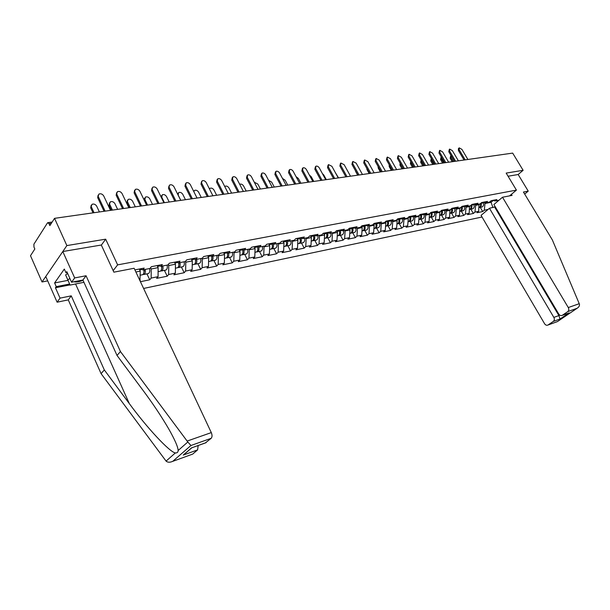 <?xml version="1.0" encoding="UTF-8"?>
<svg xmlns="http://www.w3.org/2000/svg" width="610" height="610" viewBox="0 0 610 610"><rect width="100%" height="100%" fill="white"/><g stroke="black" fill="none" stroke-linecap="round" stroke-linejoin="round"><path stroke-width="0.91" d="M143.609 288.454L482.03 217.023M101.351 245.113L105.667 239.173L66.864 245.578L42.029 281.965L47.71 280.882M42.029 281.965L30.5 255.727L34.823 249.01L33.977 247.096L33.885 244.213L47.428 222.978L47.771 222.673L48.991 223.656L49.867 225.608L54.549 218.342L66.864 245.578M524.669 194.071L528.229 191.121L518.18 174.521L523.121 170.297L506.178 173.087L516.418 190.106L509.571 195.871M516.418 190.106L117.623 264.877L113.17 270.657M498.965 200.233L495.175 200.972L496.822 199.577L491.157 200.675L489.51 202.085L485.834 202.802L483.425 202.185M495.198 206.737L494.611 207.232M488.099 209.421L484.309 210.198L482.701 211.556L480.238 207.362M479.041 204.129L478.637 211.35L477.035 212.715L482.701 211.556M478.637 211.35L474.954 212.097L473.352 213.469L470.874 209.23M469.555 205.982L469.166 213.279L467.557 214.659L473.352 213.469M469.166 213.279L465.399 214.049L463.798 215.429L461.305 211.136M459.864 207.88L459.483 215.254L457.874 216.641L463.798 215.429M459.483 215.254L455.639 216.039L454.031 217.427L451.53 213.088M449.951 209.817L449.585 217.267L447.976 218.67L454.031 217.427M449.585 217.267L445.651 218.067L444.049 219.478L441.526 215.086M439.81 211.8L439.459 219.333L437.858 220.744L444.049 219.478M439.459 219.333L435.441 220.149L433.84 221.567L431.308 217.122M429.432 213.813L429.112 221.438L427.511 222.863L433.84 221.567M429.112 221.438L425.002 222.276L423.393 223.71L420.847 219.211M418.765 215.772L419.131 216.42L418.521 223.595L416.92 225.037L423.393 223.71M418.521 223.595L414.32 224.457L412.711 225.898L410.149 221.346M407.846 217.77L408.281 218.548L407.686 225.807L406.085 227.256L412.711 225.898M407.686 225.807L403.385 226.684L401.784 228.14L399.207 223.527M396.66 219.813L397.171 220.728L396.599 228.064L394.998 229.528L401.784 228.14M396.599 228.064L392.192 228.963L390.591 230.427L387.998 225.761M385.215 221.903L385.802 222.963L385.245 230.374L383.644 231.853L390.591 230.427M385.245 230.374L380.731 231.297L379.13 232.776L376.53 228.056M373.48 224.03L374.151 225.25L373.61 232.745L372.016 234.24L379.13 232.776M373.61 232.745L368.989 233.691L367.395 235.185L364.78 230.397M361.463 226.211L362.218 227.591L361.7 235.17L360.113 236.68L367.395 235.185M361.7 235.17L356.964 236.139L355.378 237.648L352.74 232.799M349.141 228.43L349.987 229.985L349.492 237.664L347.906 239.181L355.378 237.648M349.492 237.664L344.635 238.647L343.056 240.172L340.41 235.262M336.522 230.717L337.452 232.448L336.979 240.21L335.401 241.743L343.056 240.172M336.979 240.21L332 241.225L330.422 242.757L327.761 237.786M323.658 233.218L324.596 234.964L324.146 242.826L322.576 244.366L330.422 242.757M324.146 242.826L319.045 243.863L317.474 245.418L314.798 240.37M310.467 235.78L311.405 237.557L310.986 245.502L309.423 247.065L317.474 245.418M310.986 245.502L305.747 246.57L304.184 248.14L301.5 243.024M296.933 238.411L297.878 240.21L297.489 248.255L295.926 249.833L304.184 248.14M297.489 248.255L292.114 249.353L290.558 250.931L287.859 245.746M283.04 241.11L283.986 242.933L283.627 251.084L282.079 252.67L290.558 250.931M283.627 251.084L278.107 252.204L276.566 253.798L273.852 248.537M268.774 243.878L269.727 245.731L269.399 253.981L267.859 255.582L276.566 253.798M269.399 253.981L263.733 255.132L262.193 256.741L259.471 251.412M254.126 246.73L255.079 248.606L254.789 256.955L253.257 258.571L262.193 256.741M254.789 256.955L248.964 258.144L247.439 259.769L244.702 254.355M239.074 249.65L240.035 251.556L239.768 260.012L238.251 261.652L247.439 259.769M239.768 260.012L233.79 261.233L232.273 262.872L229.528 257.382M223.595 252.654L224.564 254.591L224.343 263.162L222.833 264.809L232.273 262.872M224.343 263.162L218.189 264.412L216.687 266.067L213.927 260.493M207.69 255.75L208.658 257.71L208.475 266.395L206.981 268.057L216.687 266.067M208.475 266.395L202.146 267.683L200.66 269.353L197.892 263.695M191.319 258.93L192.295 260.92L192.15 269.719L190.678 271.397L200.66 269.353M192.15 269.719L185.638 271.046L184.174 272.731L181.391 266.989M174.475 262.201L175.451 264.221L175.352 273.143L173.896 274.835L184.174 272.731M175.352 273.143L168.65 274.508L167.209 276.208L164.41 270.375M157.136 265.571L158.112 267.622L158.066 276.665L156.625 278.373L167.209 276.208M158.066 276.665L151.166 278.068L149.732 279.792L146.934 273.86M140.437 281.698L149.732 279.792M139.271 269.04L140.254 271.122L139.949 280.669M140.254 280.287L139.82 280.379M134.894 269.894L144.189 268.087L142.732 269.887L149.9 268.484L151.364 266.692L162.374 264.549L160.895 266.334L167.849 264.976L169.336 263.2L180.019 261.126L178.516 262.895L185.272 261.568L186.774 259.814L197.144 257.794L195.627 259.547L202.185 258.266L203.71 256.52L213.782 254.568L212.242 256.299L218.609 255.049L220.157 253.325L229.939 251.427L228.392 253.142L234.575 251.93L236.131 250.222L245.647 248.377L244.084 250.069L250.1 248.895L251.671 247.202L260.92 245.411L259.341 247.088L265.19 245.944L266.776 244.267L275.773 242.521L274.18 244.183L279.876 243.07L281.469 241.415L290.223 239.715L288.629 241.362L294.173 240.279L295.774 238.64L304.298 236.977L302.69 238.609L308.088 237.557L309.697 235.933L318.001 234.316L316.384 235.933L321.638 234.903L323.254 233.294L331.344 231.724L329.72 233.325L334.844 232.326L336.468 230.733L344.353 229.2L342.721 230.786L347.715 229.81L349.347 228.231L357.025 226.737L355.394 228.308L360.266 227.355L361.898 225.791L369.385 224.335L367.754 225.891L372.496 224.96L374.136 223.412L381.448 221.994L379.801 223.535L384.437 222.627L386.077 221.094L393.206 219.707L391.567 221.232L396.088 220.347L397.728 218.83L404.689 217.48L403.042 218.99L407.457 218.128L409.104 216.619L415.898 215.299L414.251 216.794L418.559 215.955L420.206 214.461L426.847 213.172L425.193 214.659L429.402 213.835L431.057 212.356L437.538 211.098L435.883 212.57L440.001 211.762L441.648 210.297L447.984 209.062L446.337 210.526L450.355 209.741L452.002 208.285L458.194 207.08L456.547 208.529L460.474 207.758L462.121 206.317L468.175 205.143L466.528 206.577L470.371 205.822L472.018 204.396L477.935 203.244L476.288 204.67L480.047 203.931L481.694 202.52L487.481 201.391L485.834 202.802M475.068 204.35L475.647 205.334L479.33 204.617M475.647 205.334L474.954 212.097M465.56 206.317L466.078 207.217L469.845 206.477M466.078 207.217L465.399 214.049M476.288 204.67L473.871 204.037M455.838 208.338L456.303 209.131L460.146 208.376M456.303 209.131L455.639 216.039M466.528 206.577L464.096 205.936M445.91 210.412L446.299 211.09L450.241 210.32M446.299 211.09L445.651 218.067M456.547 208.529L454.107 207.873M435.753 212.532L436.081 213.096L440.107 212.31M436.081 213.096L435.441 220.149M446.337 210.526L443.897 209.863M425.322 214.629L425.62 215.147L429.737 214.339M425.62 215.147L425.002 222.276M435.883 212.57L433.443 211.891M414.625 216.725L414.922 217.251L419.131 216.42M414.922 217.251L414.32 224.457M425.193 214.659L422.745 213.973M403.667 218.868L403.965 219.394L408.281 218.548M403.965 219.394L403.385 226.684M414.251 216.794L411.796 216.1M392.459 221.056L392.756 221.598L397.171 220.728M392.756 221.598L392.192 228.963M403.042 218.99L400.587 218.273M380.975 223.306L381.281 223.847L385.802 222.963M381.281 223.847L380.731 231.297M391.567 221.232L389.104 220.507M369.218 225.601L369.515 226.157L374.151 225.25M369.515 226.157L368.989 233.691M379.801 223.535L377.338 222.787M357.163 227.957L357.468 228.521L362.218 227.591M357.468 228.521L356.964 236.139M367.754 225.891L365.276 225.136M344.818 230.374L345.123 230.938L349.987 229.985M345.123 230.938L344.635 238.647M355.394 228.308L352.923 227.538M332.153 232.852L332.458 233.424L337.452 232.448M332.458 233.424L332 241.225M342.721 230.786L340.243 229.993M319.167 235.391L319.48 235.971L324.596 234.964M319.48 235.971L319.045 243.863M329.72 233.325L327.25 232.524M305.846 237.992L306.159 238.586L311.405 237.557M306.159 238.586L305.747 246.57M316.384 235.933L313.906 235.117M292.175 240.668L292.487 241.263L297.878 240.21M292.487 241.263L292.114 249.353M302.69 238.609L300.212 237.77M278.145 243.413L278.457 244.015L283.986 242.933M278.457 244.015L278.107 252.204M288.629 241.362L286.151 240.508M263.733 246.226L264.046 246.844L269.727 245.731M264.046 246.844L263.733 255.132M274.18 244.183L271.709 243.314M248.926 249.124L249.246 249.749L255.079 248.606M249.246 249.749L248.964 258.144M259.341 247.088L256.871 246.196M233.714 252.098L234.034 252.731L240.035 251.556M234.034 252.731L233.79 261.233M244.084 250.069L241.621 249.154M218.075 255.155L218.395 255.796L224.564 254.591M218.395 255.796L218.189 264.412M228.392 253.142L225.929 252.204M201.994 258.304L202.314 258.953L208.658 257.71M202.314 258.953L202.146 267.683M212.242 256.299L209.794 255.338M185.394 261.431L185.768 262.201L192.295 260.92M185.768 262.201L185.638 271.046M195.627 259.547L193.187 258.564M168.238 264.511L168.734 265.541L175.451 264.221M168.734 265.541L168.65 274.508M178.516 262.895L176.092 261.888M150.571 267.668L151.196 268.979L158.112 267.622M151.196 268.979L151.166 278.068M160.895 266.334L158.478 265.312M135.877 271.984L140.254 271.122M142.732 269.887L140.33 268.835M523.121 170.297L512.674 153.102L54.549 218.342M105.667 239.173L117.623 264.877M490.44 201.292L491.05 202.314L493.208 200.476M484.37 202.429L485.003 203.504L491.05 202.314L492.964 207.568M485.003 203.504L484.309 210.198M495.175 200.972L492.773 200.362M110.509 210.374L103.723 195.955C102.45 194.026 100.864 193.385 98.965 194.041L97.669 197.625L98.134 195.124M104.066 211.289L97.669 197.625M105.118 211.136L98.324 196.656M99.392 211.952L96.7 206.188C95.45 204.281 93.879 203.656 91.988 204.319L90.699 207.865L91.164 205.387M91.347 206.92L94.039 212.715M90.699 207.865L93.025 212.859M73.978 281.759C76.113 282.346 79.132 281.866 83.036 280.325L83.044 280.325M83.944 282.316L70.089 285.083L65.613 274.912L67.664 273.516M70.089 285.083L67.824 279.853L69.883 278.465M65.613 274.912L67.824 279.853M70.005 284.9L55.449 287.76L60.047 298.137L71.24 295.842L104.318 369.942L101.085 373.64L166.08 461.107C167.62 462.464 169.732 462.578 172.416 461.465L192.066 454.328M104.318 369.942L129.312 403.599C146.941 427.74 169.748 452.239 175.375 452.933C177.129 453.085 178.059 452.269 178.15 450.493C177.998 446.916 174.803 439.627 168.558 428.616C161.17 416.012 152.53 403.08 142.633 389.828L117.013 355.447L82.907 280.02L71.568 282.224L66.833 271.663L66.002 272.83L64.325 269.079L54.61 282.941L56.242 286.639L69.616 284.024M60.047 298.137L57.111 302.194L45.765 276.483L62.799 251.533L101.306 245.022L113.872 272.167L134.124 268.263L211.296 432.604C212.31 435.128 212.272 437.034 211.167 438.315L205.356 442.951M71.24 295.842L68.267 299.884L57.111 302.194M101.085 373.64L68.267 299.884M211.167 438.315L190.945 445.498L187.819 441.998L120.437 351.535L86.056 275.75L74.672 277.931L71.568 282.224M74.672 277.931L62.799 251.533M55.449 287.76L56.242 286.639M86.056 275.75L82.907 280.02M120.437 351.535L117.013 355.447M198.166 445.521L197.617 449.883L192.783 454.015M67.252 272.601L66.002 272.83M54.61 282.941L67.977 280.371M192.135 447.679L206.127 442.616M197.617 449.883L183.244 455.075L185.958 452.833M579.241 303.704L579.454 304.405C579.63 305.877 578.852 307.165 577.129 308.263L567.735 311.626C568.924 310.597 569.107 309.232 568.284 307.547L579.241 303.704L552.347 239.913L523.441 192.036L528.229 191.121M495.236 206.79L489.456 208.277L481.069 215.368L544.577 323.727C545.553 325.145 546.682 325.58 547.978 325.031L553.323 321.417C554.475 320.41 554.65 319.068 553.842 317.398L558.897 315.599L560.041 318.992L553.323 321.417M489.456 208.277L553.842 317.398M511.432 194.308L512.08 195.391L502.51 197.236L493.894 204.525L558.752 314.051C559.744 315.477 560.903 315.911 562.237 315.355L567.735 311.626M502.51 197.236L568.284 307.547M518.18 174.521L508.069 176.229M494.733 207.209L558.897 315.599L559.667 315.073M562.397 315.256L567.742 313.38M548.131 324.939L557.235 321.668M128.84 207.758L122.069 193.568C120.818 191.677 119.278 191.044 117.433 191.67L116.159 195.208L116.632 192.714M122.541 208.658L116.159 195.208M123.609 208.506L116.83 194.247M146.629 205.227L139.888 191.25C138.653 189.397 137.151 188.772 135.367 189.367L134.116 192.859L134.589 190.373M140.483 206.104L134.116 192.859M141.55 205.951L134.802 191.914M163.915 202.764L157.189 189.001C155.977 187.186 154.513 186.561 152.79 187.133L151.554 190.579L152.035 188.101M157.899 203.618L151.554 190.579M158.981 203.465L152.248 189.641M180.705 200.377L174.01 186.812C172.813 185.028 171.387 184.411 169.717 184.96L168.497 188.368L168.985 185.905M174.826 201.208L168.497 188.368M175.916 201.056L169.206 187.438M197.03 198.052L190.358 184.693C189.184 182.939 187.788 182.321 186.164 182.847L185.684 185.295L184.975 186.21L185.463 183.755M191.273 198.868L184.975 186.21M192.371 198.715L185.684 185.295M117.608 209.36L114.924 203.679C113.689 201.811 112.156 201.193 110.334 201.826L109.068 205.334L109.533 202.856M143.014 274.477L143.99 274.447C145.256 273.669 145.637 271.991 145.157 269.414M147.887 273.676L148.39 273.57C149.656 272.792 150.045 271.122 149.564 268.552M144.212 269.597L143.937 272.441M109.724 204.396L112.408 210.099M142.107 274.828L142.618 274.721C143.876 273.943 144.257 272.266 143.777 269.681M109.068 205.334L111.378 210.244M135.298 206.843L132.622 201.247C131.409 199.409 129.915 198.799 128.146 199.401L126.903 202.871L127.376 200.4M160.674 270.97L161.627 270.931C162.9 270.154 163.297 268.499 162.824 265.96M165.386 270.184L165.897 270.077C167.178 269.307 167.582 267.653 167.102 265.121M161.871 266.143L161.642 268.865M127.566 201.94L130.25 207.56M159.774 271.298L160.285 271.198C161.558 270.421 161.963 268.766 161.482 266.219M126.903 202.871L129.206 207.705M143.998 199.775L144.707 198.014M152.492 204.396L149.816 198.883C148.626 197.083 147.17 196.473 145.454 197.053L144.905 199.561L147.582 205.09M177.815 267.561L178.753 267.515C180.034 266.745 180.446 265.106 179.98 262.605M182.382 266.791L182.901 266.684C184.189 265.922 184.601 264.29 184.144 261.789M179.02 262.796L178.844 265.38M176.93 267.874L177.449 267.775C178.738 267.005 179.149 265.365 178.677 262.857M160.88 196.557L161.558 195.696M169.199 202.017L166.538 196.588C165.363 194.819 163.945 194.209 162.283 194.765L161.764 197.243L164.425 202.695M194.468 264.252L195.391 264.199C196.687 263.428 197.106 261.812 196.649 259.349M198.898 263.497L199.424 263.39C200.72 262.628 201.148 261.019 200.69 258.556M195.688 259.532L195.543 261.987M193.606 264.549L194.125 264.45C195.459 263.642 195.863 261.972 195.345 259.433M177.479 193.85L177.937 193.446M185.448 199.699L182.794 194.346C181.643 192.615 180.255 192.013 178.638 192.547L178.15 194.986L180.804 200.362M210.663 261.034L211.556 260.966C212.867 260.211 213.302 258.61 212.852 256.177M214.956 260.295L215.483 260.188C216.794 259.425 217.221 257.839 216.779 255.407M211.807 256.124L211.784 258.686M209.81 261.316L210.328 261.217C211.731 260.348 212.127 258.617 211.51 256.009M212.905 195.787L206.256 182.619C205.105 180.903 203.74 180.293 202.169 180.796L200.995 184.121L201.491 181.643M207.27 196.595L200.995 184.121M208.376 196.435L201.712 183.213M201.254 197.449L198.608 192.173C197.472 190.472 196.123 189.878 194.559 190.389L193.82 191.616M226.401 257.908L227.278 257.832C228.597 257.077 229.04 255.498 228.605 253.097M230.572 257.176L231.098 257.069C232.418 256.314 232.86 254.744 232.425 252.349M227.469 252.792L227.568 255.453M225.563 258.175L226.089 258.068C227.53 257.176 227.919 255.422 227.256 252.807L227.217 252.692M228.353 193.591L221.727 180.613C220.591 178.921 219.257 178.318 217.732 178.799L217.305 181.185L216.581 182.077L217.084 179.599M222.833 194.376L216.581 182.077M223.939 194.216L217.305 181.185M216.641 195.261L214.003 190.061C212.882 188.383 211.563 187.796 210.046 188.284L209.451 188.94M241.712 254.858L242.574 254.782C243.931 254.004 244.366 252.41 243.893 250.001M245.761 254.149L246.287 254.042C247.614 253.295 248.064 251.739 247.637 249.376M242.704 249.559L242.925 252.304M240.889 255.117L241.415 255.01C242.864 254.126 243.268 252.395 242.612 249.81L242.498 249.482M243.382 191.448L236.779 178.654C235.666 176.992 234.362 176.389 232.883 176.854L232.479 179.21L231.747 180.095L232.257 177.601M237.976 192.219L231.747 180.095M239.082 192.058L232.479 179.21M231.617 193.126L228.994 187.994C227.888 186.355 226.6 185.768 225.12 186.241L224.754 186.538M256.612 251.892L257.458 251.808C258.876 250.984 259.303 249.337 258.747 246.875M260.539 251.198L261.072 251.091C262.407 250.344 262.864 248.811 262.445 246.478M257.534 246.432L257.87 249.223M255.796 252.143L256.33 252.037C257.794 251.16 258.198 249.444 257.55 246.898L257.374 246.379M258.007 189.367L251.442 176.748C250.336 175.116 249.063 174.521 247.629 174.963L247.256 177.289L246.516 178.166L247.035 175.665M252.715 190.122L246.516 178.166M253.829 189.962L247.256 177.289M246.204 191.044L243.588 185.989C242.506 184.373 241.24 183.793 239.806 184.243L239.7 184.311M271.114 249.01L271.946 248.918C273.417 248.049 273.829 246.356 273.196 243.847L273.211 243.84M274.935 248.323L275.468 248.217C276.81 247.477 277.275 245.96 276.864 243.664M271.976 243.405L272.411 246.204M270.314 249.246L270.848 249.139C272.319 248.27 272.731 246.577 272.09 244.061L271.854 243.359M272.258 187.339L265.724 174.887C264.633 173.286 263.39 172.691 261.987 173.126L261.637 175.421L260.897 176.282L261.423 173.781M267.066 188.078L260.897 176.282M268.187 187.918L261.637 175.421M260.417 189.024L257.809 184.037L254.294 182.222M285.244 246.196L286.06 246.104C287.531 245.243 287.958 243.565 287.325 241.087L287.257 240.889M288.949 245.525L289.483 245.418C290.833 244.686 291.305 243.184 290.894 240.919M286.06 240.523L286.563 243.237M284.451 246.425L284.984 246.318C286.464 245.456 286.883 243.779 286.25 241.301L285.991 240.538M286.143 185.364L279.632 173.08C278.556 171.501 277.344 170.914 275.979 171.326L275.659 173.598L274.904 174.452L275.438 171.951M281.05 186.088L274.904 174.452M282.171 185.928L275.659 173.598M274.264 187.049L271.671 182.131L268.537 180.255M298.999 243.459L299.8 243.359C301.287 242.506 301.714 240.851 301.088 238.403L300.959 238.03M302.606 242.803L303.139 242.696C304.497 241.972 304.969 240.485 304.573 238.243M299.823 237.847L300.349 240.31M298.221 243.68L298.755 243.573C300.242 242.711 300.669 241.057 300.044 238.609L299.784 237.854M299.67 183.435L293.189 171.319C292.129 169.763 290.94 169.183 289.62 169.58L289.315 171.822L288.56 172.668L289.102 170.167M294.676 184.144L288.56 172.668M295.804 183.984L289.315 171.822M287.76 185.127L285.183 180.27L282.453 178.394M312.404 240.79L313.197 240.691C314.684 239.837 315.118 238.205 314.501 235.788L314.318 235.246M315.911 240.149L316.453 240.043C317.81 239.318 318.29 237.847 317.894 235.635M311.641 241.003L312.175 240.897C313.662 240.043 314.097 238.403 313.479 235.986L313.769 237.381M312.861 181.559L306.411 169.595C305.366 168.07 304.199 167.491 302.911 167.872L302.629 170.091L301.874 170.93L302.415 168.429M307.958 182.253L301.874 170.93M309.087 182.093L302.629 170.091M300.928 183.252L298.366 178.463L296.048 176.656M325.473 238.19L326.251 238.083C327.745 237.237 328.18 235.62 327.57 233.241L327.341 232.555M328.881 237.557L329.423 237.45C330.788 236.733 331.276 235.285 330.887 233.096M324.718 238.388L325.26 238.281C326.746 237.435 327.189 235.818 326.579 233.432L326.327 232.7M325.717 179.729L319.304 167.918C318.267 166.416 317.131 165.844 315.873 166.217L315.614 168.398L314.851 169.229L315.4 166.736M320.913 180.407L314.851 169.229M322.042 180.247L315.614 168.398M313.769 181.429L311.222 176.694L309.339 175.024M338.222 235.651L338.985 235.544C340.479 234.705 340.921 233.112 340.319 230.755L340.075 230.031M341.539 235.033L342.073 234.926C343.438 234.217 343.933 232.776 343.552 230.618M337.475 235.849L338.016 235.734C339.511 234.896 339.953 233.302 339.351 230.946L339.099 230.222M338.268 177.937L331.878 166.286L328.523 164.593L328.287 166.751L327.517 167.575L328.066 165.081M333.548 178.608L327.517 167.575M334.676 178.448L328.287 166.751M326.304 179.645L323.765 174.971L322.354 173.537M350.651 233.172L351.398 233.066C352.9 232.235 353.35 230.656 352.755 228.331L352.504 227.614M353.876 232.57L354.418 232.463C355.782 231.754 356.286 230.336 355.912 228.209M349.919 233.363L350.453 233.256C351.955 232.425 352.405 230.839 351.81 228.514L351.558 227.797M350.506 176.198L344.154 164.692L340.86 163.007L340.647 165.142L339.877 165.958L340.426 163.472M345.87 176.854L339.877 165.958M347.006 176.694L340.647 165.142M338.535 177.899L335.142 172.241M362.775 230.755L363.514 230.649C365.016 229.825 365.474 228.262 364.879 225.959L364.635 225.258M365.924 230.168L366.465 230.061C367.83 229.36 368.333 227.957 367.967 225.845M362.058 230.938L362.592 230.832C364.094 230.008 364.551 228.445 363.956 226.142L363.712 225.441M362.454 174.498L356.133 163.129L352.908 161.467L352.71 163.579L351.94 164.38L352.488 161.902M357.902 175.139L351.94 164.38M359.038 174.978L352.71 163.579M374.616 228.399L375.341 228.292C376.843 227.469 377.3 225.921 376.721 223.656L376.477 222.955M377.674 227.827L378.215 227.721C379.595 227.012 380.099 225.608 379.725 223.512M374.441 228.468L373.915 228.575L374.441 228.468C375.943 227.644 376.4 226.104 375.821 223.832L375.577 223.13M374.121 172.836L367.838 161.612L364.666 159.957L364.49 162.047L363.712 162.839L364.269 160.377M369.652 173.469L363.712 162.839M370.781 173.309L364.49 162.047M355.683 171.135L355.226 170.312M386.168 226.096L386.885 225.99C388.387 225.174 388.852 223.641 388.273 221.399L388.036 220.713M389.157 225.532L389.691 225.425C391.117 224.686 391.612 223.252 391.17 221.117M386.008 226.165L385.55 226.257L386.008 226.165C387.51 225.349 387.975 223.817 387.396 221.575L387.159 220.881M355.546 171.28L357.704 175.169M385.512 171.212L379.26 160.125L376.156 158.486L375.996 160.552L375.219 161.337L375.768 158.882M381.12 171.837L375.219 161.337M382.256 171.677L375.996 160.552M367.357 169.359L367.029 169.687L366.74 168.253M397.453 223.847L398.162 223.74C399.664 222.924 400.129 221.415 399.558 219.196L399.321 218.517M400.366 223.298L400.9 223.191C402.371 222.414 402.852 220.95 402.348 218.784M397.301 223.908L396.919 223.984L397.301 223.908C398.81 223.1 399.275 221.583 398.704 219.364L398.467 218.685M367.029 169.687L369.172 173.537M396.645 169.626L390.423 158.669L387.373 157.052L387.228 159.088L386.458 159.866L387.007 157.418M392.329 170.243L386.458 159.866M393.458 170.083L387.228 159.088M378.757 167.628L378.246 168.139L378.07 166.416M408.479 221.651L409.173 221.537C410.675 220.736 411.148 219.242 410.583 217.046L410.347 216.375M411.315 221.11L411.857 221.003C413.359 220.202 413.832 218.708 413.267 216.527L410.583 217.046M408.334 221.704L408.334 221.704C409.844 220.904 410.309 219.402 409.745 217.213L409.508 216.542M378.246 168.139L380.388 171.944M407.518 168.078L401.334 157.25L398.338 155.649L398.216 157.662L397.438 158.432L397.987 156M403.279 168.68L397.438 158.432M404.407 168.52L398.216 157.662M389.897 165.943L389.21 166.621L389.203 164.723M419.253 219.501L419.939 219.394C421.441 218.594 421.914 217.114 421.358 214.949L421.121 214.285M422.013 218.975L422.555 218.868C424.057 218.075 424.529 216.596 423.973 214.438L423.927 214.301M418.864 219.631L419.116 219.554C420.618 218.761 421.091 217.274 420.534 215.109L420.298 214.445M389.21 166.621L391.338 170.381M418.155 166.56L412.002 155.863L409.058 154.277L408.944 156.267L408.166 157.029L408.715 154.604M413.976 167.155L408.166 157.029M415.113 166.995L408.944 156.267M400.404 163.632L400.701 164.395L399.939 165.142L400.107 163.114M429.775 217.404L430.454 217.297C431.956 216.504 432.429 215.033 431.88 212.898L431.651 212.242M432.475 216.893L433.016 216.786C434.518 215.993 434.991 214.529 434.442 212.394L434.35 212.143M400.701 164.395L403.157 168.696M429.455 217.511L429.654 217.457C431.156 216.664 431.628 215.193 431.079 213.05L430.889 212.509M399.939 165.142L402.051 168.856M428.548 165.081L422.425 154.513L419.535 152.927L419.444 154.902L418.666 155.657L419.207 153.247M424.446 165.668L418.666 155.657M425.574 165.508L419.444 154.902M410.85 161.703L411.186 162.946L410.423 163.694L410.743 161.52M440.069 215.353L440.733 215.246C442.235 214.453 442.715 213.004 442.166 210.892L441.937 210.237M442.7 214.85L443.241 214.743C444.743 213.958 445.216 212.509 444.675 210.404L444.545 210.038M411.186 162.946L413.626 167.209M439.955 215.399L439.955 215.399C441.457 214.613 441.93 213.157 441.388 211.045L441.251 210.656M410.423 163.694L412.528 167.369M438.712 163.64L432.62 153.186L429.783 151.615L429.707 153.567L428.921 154.315L429.47 151.921M434.671 164.212L428.921 154.315M435.799 164.052L429.707 153.567M421.174 160.003L421.441 161.543L420.679 162.275L421.152 159.965M450.134 213.347L450.79 213.241C452.292 212.455 452.772 211.022 452.231 208.925L452.002 208.285M452.696 212.859L453.238 212.745C454.74 211.967 455.22 210.534 454.679 208.452L454.511 207.987M421.441 161.543L423.874 165.752M450.028 213.393L450.028 213.393C451.53 212.608 452.01 211.167 451.469 209.077L451.377 208.833M420.679 162.275L422.768 165.905M448.647 162.222L442.601 151.89L439.802 150.334L439.741 152.256L438.964 153.003L439.505 150.624M444.682 162.786L438.964 153.003M445.803 162.626L439.741 152.256M431.316 158.432L431.476 160.163L430.713 160.895L431.255 158.531M459.978 211.388L460.626 211.273C462.128 210.496 462.609 209.077 462.075 207.011L461.9 206.515M462.479 210.907L463.02 210.801C464.515 210.023 465.003 208.605 464.469 206.538L464.263 205.982M431.476 160.163L433.893 164.319M459.856 211.426L459.879 211.426C461.373 210.648 461.861 209.222 461.32 207.156L461.282 207.049M430.713 160.895L432.795 164.479M458.377 160.834L452.361 150.617L449.616 149.076L449.562 150.983L448.785 151.722L449.326 149.351M454.473 161.391L448.785 151.722M455.594 161.231L449.562 150.983M441.274 156.961L441.297 158.814L440.534 159.538L441.068 157.182M469.608 209.466L470.249 209.352C471.743 208.582 472.231 207.179 471.698 205.128L471.576 204.785M472.056 208.994L472.59 208.887C474.084 208.117 474.572 206.714 474.039 204.67L473.817 204.045M441.297 158.814L443.699 162.923M469.54 209.489C471.012 208.719 471.492 207.316 470.973 205.303M440.534 159.538L442.601 163.083M467.893 159.477L461.907 149.374L459.208 147.849L459.178 149.732L458.4 150.464L458.43 148.581L458.933 148.108M464.05 160.026L458.4 150.464M465.171 159.866L459.178 149.732M451.049 155.573L450.904 157.487L450.142 158.203L450.683 155.87M480.451 203.58C480.893 205.501 480.413 206.836 479.025 207.591L479.658 207.476C481.16 206.714 481.641 205.318 481.122 203.29L481.038 203.077M481.42 207.125L481.953 207.019C483.448 206.256 483.936 204.861 483.41 202.848L483.189 202.223M450.904 157.487L453.299 161.558M450.142 158.203L452.201 161.719M51.347 223.306L48.991 223.656M166.08 461.107L175.375 452.933M178.15 450.493L187.819 441.998M190.945 445.498L172.813 461.267M183.244 455.075L191.67 447.786M187.201 441.045L211.296 432.604M75.571 284.001L129.312 403.599M557.441 321.562L576.991 308.34M569.099 312.854L560.041 318.992M143.983 271.061L144.372 270.985M139.675 269.887L141.787 269.475M157.532 266.402L159.942 265.929M144.905 199.561L144.296 200.385M174.872 263.024L177.563 262.498M161.764 197.243L161.429 197.678M191.715 259.738L194.666 259.159M208.079 256.543L211.281 255.918M223.992 253.44L227.256 252.807M239.463 250.428L242.612 249.81M254.515 247.492L257.55 246.898M269.162 244.633L272.09 244.061M283.429 241.85L286.25 241.301M301.088 238.403L301.714 238.281M297.314 239.143L300.044 238.609M314.501 235.788L315.408 235.612M310.848 236.505L313.479 235.986M327.57 233.241L328.752 233.012M324.04 233.927L326.579 233.432M340.319 230.755L341.752 230.473M336.895 231.419L339.351 230.946M352.755 228.331L354.425 228.003M349.438 228.979L351.81 228.514M364.879 225.959L366.778 225.593M361.669 226.592L363.956 226.142M376.721 223.656L378.833 223.245M373.61 224.259L375.821 223.832M388.273 221.399L390.598 220.95M385.261 221.987L387.396 221.575M399.558 219.196L402.074 218.708M396.736 219.752L398.704 219.364M408.105 217.534L409.745 217.213M421.358 214.949L423.973 214.438M419.207 215.368L420.534 215.109M431.88 212.898L434.442 212.394M430.058 213.248L431.079 213.05M442.166 210.892L444.675 210.404M440.649 211.182L441.388 211.045M452.231 208.925L454.679 208.452M451.003 209.169L451.469 209.077M462.075 207.011L464.469 206.538M471.698 205.128L474.039 204.67M481.122 203.29L483.41 202.848M47.984 222.642L52.17 222.04M205.974 442.73L191.792 447.801M183.595 454.877L191.776 447.801M192.638 454.114L172.416 461.465M562.237 315.355L568.817 312.999M557.41 321.607L547.978 325.031M557.426 321.584L577.129 308.263M143.99 274.447L148.39 273.57M140.254 275.194L142.618 274.721M161.627 270.931L165.897 270.077M158.089 271.633L160.285 271.198M178.753 267.515L182.901 266.684M175.405 268.179L177.449 267.775M195.391 264.199L199.424 263.39M192.226 264.824L194.125 264.45M211.556 260.966L215.483 260.188M208.574 261.568L210.328 261.217M227.278 257.832L231.098 257.069M224.465 258.396L226.089 258.068M242.574 254.782L246.287 254.042M239.913 255.308L241.415 255.01M257.458 251.808L261.072 251.091M254.95 252.311L256.33 252.037M271.946 248.918L275.468 248.217M269.582 249.391L270.848 249.139M286.06 246.104L289.483 245.418M283.825 246.547L284.984 246.318M299.8 243.359L303.139 242.696M297.703 243.779L298.755 243.573M313.197 240.691L316.453 240.043M311.222 241.087L312.175 240.897M326.251 238.083L329.423 237.45M324.398 238.457L325.26 238.281M338.985 235.544L342.073 234.926M337.238 235.895L338.016 235.734M351.398 233.066L354.418 232.463M349.766 233.394L350.453 233.256M363.514 230.649L366.465 230.061M361.989 230.954L362.592 230.832M375.341 228.292L378.215 227.721M386.885 225.99L389.691 225.425M398.162 223.74L400.9 223.191M409.173 221.537L411.857 221.003M419.939 219.394L422.555 218.868M430.454 217.297L433.016 216.786M440.733 215.246L443.241 214.743M450.79 213.241L453.238 212.745M460.626 211.273L463.02 210.801M470.249 209.352L472.59 208.887M479.658 207.476L481.953 207.019"/></g></svg>
